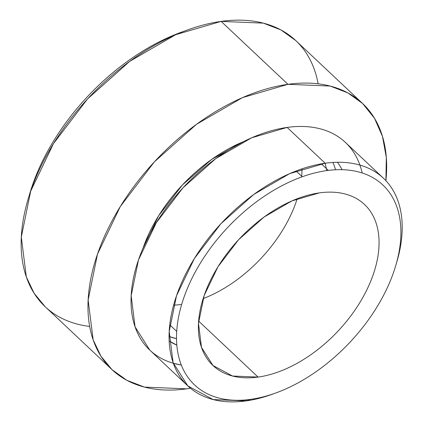 <?xml version="1.0" encoding="UTF-8"?>
<svg xmlns="http://www.w3.org/2000/svg" width="423" height="423" viewBox="0 0 423 423"><rect width="100%" height="100%" fill="white"/><g stroke="black" fill="none" stroke-linecap="round" stroke-linejoin="round"><path stroke-width="0.63" d="M112.016 369.654L45.192 306.733L34.104 293.25L26.316 276.875L21.314 237.081L30.678 191.18L53.499 143.593L87.577 98.897L129.644 61.404L175.64 34.712L221.139 21.399L263.318 23.128L281.004 29.964L295.788 40.587L362.611 103.503L347.828 92.886L330.141 86.049L287.963 84.32L242.464 97.634L196.468 124.325L154.406 161.819L120.322 206.509L97.502 254.096L88.137 299.997L93.139 339.791L100.928 356.171L112.016 369.654L126.8 380.272L144.492 387.108L186.665 388.837L190.472 388.256A182.778 111.624 133.3 0 1 186.665 388.837A182.778 111.624 133.3 0 1 96.819 256.105A182.778 111.624 133.3 0 1 287.963 84.32L221.139 21.399L287.963 84.32A182.778 111.624 133.3 0 1 385.903 180.7L386.315 157.435L382.482 136.428L374.503 118.281L362.611 103.503M337.432 162.273A123.4 75.357 -46.7 0 1 342.038 169.686A123.4 75.357 133.3 0 0 337.432 162.273M335.555 169.766A123.4 75.357 133.3 0 0 332.912 162.453A123.4 75.357 -46.7 0 1 335.555 169.766M395.722 265.67A137.306 83.854 -46.7 0 1 250.67 399.36A137.306 83.854 -46.7 0 1 183.175 299.648A137.306 83.854 -46.7 0 1 326.768 170.596L325.165 163.236L326.768 170.596A137.306 83.854 133.3 0 0 183.175 299.648A137.306 83.854 133.3 0 0 250.67 399.36A137.306 83.854 133.3 0 0 394.262 270.308A137.306 83.854 133.3 0 0 326.768 170.596A137.306 83.854 -46.7 0 1 395.722 265.67L396.806 262.017A142.657 87.122 133.3 0 0 325.165 163.236L287.127 127.423A142.657 87.122 -46.7 0 1 362.178 172.975A142.657 87.122 133.3 0 0 359.91 165.081M274.109 393.575A142.657 87.122 -46.7 0 1 246.101 400.909L213.187 399.561L187.838 385.935L173.107 362.633L169.205 331.574L176.513 295.746L194.321 258.606L220.922 223.725L253.752 194.458L289.655 173.631L325.165 163.236A142.657 87.122 -46.7 0 1 383.428 178.21A142.657 87.122 -46.7 0 1 396.245 263.862M245.113 399.973L246.101 400.909L250.67 399.36L246.101 400.909L245.113 399.973M383.428 178.21L345.39 142.398A142.657 87.122 133.3 0 0 287.127 127.423A142.657 87.122 -46.7 0 0 143.952 246.049A142.657 87.122 -46.7 0 0 181.335 365.038L173.319 363.251M296.095 170.977L302.239 176.761L296.095 170.977M297.189 198.736A110.562 67.516 -46.7 0 1 203.146 298.617A110.562 67.516 133.3 0 0 297.189 198.736M258.083 377.078L198.63 321.099L258.083 377.078A110.562 67.516 133.3 0 0 359.487 303.164A110.562 67.516 133.3 0 0 364.51 204.483A110.562 67.516 133.3 0 0 319.354 192.883A110.562 67.516 -46.7 0 1 373.699 273.168A110.562 67.516 -46.7 0 1 258.083 377.078A110.562 67.516 -46.7 0 1 203.738 296.787A110.562 67.516 -46.7 0 1 319.354 192.883L291.833 200.936L264.01 217.078L238.567 239.756L217.951 266.791L204.145 295.577L198.487 323.341L201.507 347.41L212.928 365.472L232.571 376.031L258.083 377.078M89.687 326.424A182.778 111.624 -46.7 0 1 29.853 193.618A182.778 111.624 -46.7 0 1 187.579 29.933L181.604 32.106A173.864 106.178 133.3 0 0 29.002 196.267A173.864 106.178 -46.7 0 1 184.55 31.064M176.534 338.659A123.4 75.357 -46.7 0 1 169.073 336.459L176.534 338.659M142.916 248.428A123.4 75.357 -46.7 0 1 243.468 141.636L211.669 159.402L182.45 184.92L158.736 215.619L142.916 248.428M169.168 340.986L176.846 345.131A123.4 75.357 133.3 0 1 169.168 340.986M246.101 400.909A142.657 87.122 133.3 0 1 175.979 297.316A142.657 87.122 133.3 0 1 325.165 163.236L287.127 127.423L251.616 137.813L215.714 158.646L182.884 187.907L156.283 222.789L138.474 259.934L131.167 295.756L135.069 326.815L149.8 350.122L187.838 385.935M173.599 305.157A110.562 67.516 133.3 0 0 180.975 304.475M301.705 176.259A110.562 67.516 133.3 0 0 301.943 168.856M187.579 29.933A182.778 111.624 -46.7 0 1 221.139 21.399A182.778 111.624 -46.7 0 1 318.122 83.812M321.343 163.838L328.306 170.395M169.76 324.827L176.724 331.383"/></g></svg>
